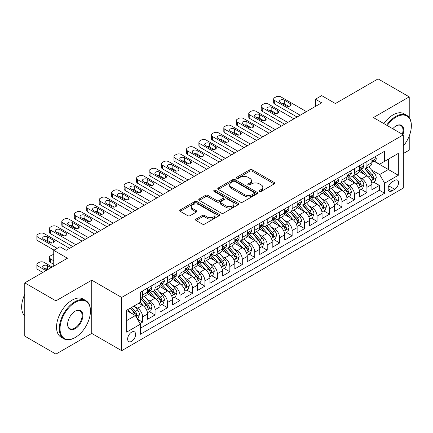 <?xml version="1.0" encoding="UTF-8"?>
<svg xmlns="http://www.w3.org/2000/svg" width="433" height="433" viewBox="0 0 433 433"><rect width="100%" height="100%" fill="white"/><g stroke="black" fill="none" stroke-linecap="round" stroke-linejoin="round"><path stroke-width="0.65" d="M259.529 191.408A1.212 0.698 0 0 0 261.245 191.408L274.241 183.906A1.732 1.001 0 0 0 274.749 183.197A1.732 1.001 0 0 0 274.241 182.493L252.222 169.779A1.732 1.001 0 0 0 249.776 169.779L236.775 177.286A1.212 0.698 0 0 0 236.423 177.779A1.212 0.698 0 0 0 236.775 178.272A1.212 0.698 0 0 0 238.491 178.272L240.174 177.303A5.537 3.199 0 0 1 248.001 177.303L249.836 178.364A5.537 3.199 0 0 1 251.459 180.621A5.537 3.199 0 0 1 249.836 182.883L248.152 183.852A1.212 0.698 0 0 0 247.8 184.35A1.212 0.698 0 0 0 248.152 184.842A1.212 0.698 0 0 0 249.868 184.842L251.546 183.868A5.537 3.199 0 0 1 259.378 183.868L261.213 184.929A5.537 3.199 0 0 1 262.836 187.191A5.537 3.199 0 0 1 261.213 189.448L259.529 190.423A1.212 0.698 0 0 0 259.178 190.915A1.212 0.698 0 0 0 259.529 191.408L259.529 190.423M131.632 341.334A5.64 3.258 120 0 0 135.318 336.365A5.64 3.258 120 0 0 134.452 331.846A5.64 3.258 120 0 0 131.632 332.127A5.64 3.258 120 0 0 127.946 337.096A5.64 3.258 120 0 0 128.812 341.615A5.64 3.258 120 0 0 131.632 341.334M196.073 219.076A1.732 1.001 0 0 0 195.564 219.785A1.732 1.001 0 0 0 196.073 220.489L202.249 224.056A1.732 1.001 0 0 0 204.695 224.056L219.13 215.721A1.732 1.001 0 0 0 219.639 215.017A1.732 1.001 0 0 0 219.13 214.308L197.112 201.599A1.732 1.001 0 0 0 194.666 201.599L180.231 209.929A1.732 1.001 0 0 0 179.727 210.638A1.732 1.001 0 0 0 180.231 211.342L187.695 215.65A1.732 1.001 0 0 0 190.141 215.65L196.317 212.083A1.732 1.001 0 0 0 196.826 211.38A1.732 1.001 0 0 0 196.317 210.671L192.62 208.538A4.628 2.674 0 0 1 191.262 206.649A4.628 2.674 0 0 1 194.119 204.181A4.628 2.674 0 0 1 199.164 204.76L213.658 213.128A4.628 2.674 0 0 1 215.012 215.017A4.628 2.674 0 0 1 212.154 217.485A4.628 2.674 0 0 1 207.115 216.906L204.695 215.51A1.732 1.001 0 0 0 202.249 215.51L196.073 219.076L196.073 220.489M409.234 117.614L409.234 96.878L378.074 78.893L335.391 103.536L321.681 95.623L315.451 99.222L321.681 102.816L66.206 250.317L59.971 246.718L53.741 250.317L53.741 266.143M55.922 300.865L55.922 354.107L91.753 333.421L91.753 280.178L55.922 300.865L24.768 282.873L67.451 258.23L53.741 250.317M91.753 280.178L121.662 297.444L403.312 134.836L403.312 188.079L121.662 350.687L121.662 297.444M409.234 96.878L373.403 117.565L403.312 134.836M240.293 202.092A1.732 1.001 0 0 0 242.74 202.092L257.175 193.757A1.732 1.001 0 0 0 257.684 193.053A1.732 1.001 0 0 0 257.175 192.344L235.157 179.635A1.732 1.001 0 0 0 232.71 179.635L218.275 187.965A1.732 1.001 0 0 0 217.767 188.674A1.732 1.001 0 0 0 218.275 189.378L240.293 202.092M214.541 191.673A1.212 0.698 0 0 1 215.769 191.841L215.769 190.401L238.155 203.326A1.732 1.001 0 0 1 238.659 204.035A1.732 1.001 0 0 1 238.155 204.739L223.72 213.074A1.732 1.001 0 0 1 221.274 213.074L199.256 200.36L199.256 198.947A1.732 1.001 0 0 0 198.747 199.656A1.732 1.001 0 0 0 199.256 200.36M199.256 198.947L205.431 195.38A1.732 1.001 0 0 1 207.878 195.38L216.809 200.539A1.732 1.001 0 0 0 219.255 200.539L223.352 198.173A1.732 1.001 0 0 0 223.861 197.464A1.732 1.001 0 0 0 223.352 196.761L214.054 191.391A1.212 0.698 0 0 1 213.702 190.899A1.212 0.698 0 0 1 214.449 190.249A1.212 0.698 0 0 1 215.769 190.401M55.922 354.107L24.768 336.122L24.768 282.873M403.312 153.542L409.234 150.127L409.234 136.038M140.011 323.619L142.598 322.125L137.423 319.137M134.484 306.429L137.613 308.236A7.052 4.07 60 0 1 142.598 316.869L147.583 313.995L147.583 319.245L155.063 314.932L149.39 311.657M146.944 299.235L150.078 301.043A7.052 4.07 60 0 1 155.063 309.676L160.048 306.797L160.048 312.052L167.522 307.733L161.85 304.459M159.409 292.042L162.537 293.85A7.052 4.07 60 0 1 167.522 302.483L172.507 299.604L172.507 304.854L179.987 300.54L174.315 297.265M171.869 284.844L175.002 286.651A7.052 4.07 60 0 1 179.987 295.284L184.972 292.41L184.972 297.66L192.447 293.347L186.775 290.072M184.334 277.65L187.462 279.458A7.052 4.07 60 0 1 192.447 288.091L197.432 285.212L197.432 290.467L204.912 286.148L199.24 282.873M196.799 270.457L199.927 272.26A7.052 4.07 60 0 1 204.912 280.898L209.897 278.018L209.897 283.269L217.371 278.955L211.705 275.68M209.258 263.259L212.386 265.066A7.052 4.07 60 0 1 217.371 273.699L222.356 270.825L222.356 276.075L229.836 271.756L224.164 268.487M221.723 256.065L224.851 257.873A7.052 4.07 60 0 1 229.836 266.506L234.821 263.627L234.821 268.882L242.296 264.563L236.629 261.288M234.183 248.872L237.311 250.675A7.052 4.07 60 0 1 242.296 259.313L247.281 256.433L247.281 261.684L254.761 257.37L249.089 254.095M246.648 241.674L249.776 243.481A7.052 4.07 60 0 1 254.761 252.114L259.746 249.24L259.746 254.49L267.221 250.171L261.554 246.902M259.107 234.48L262.236 236.288A7.052 4.07 60 0 1 267.221 244.921L272.205 242.042L272.205 247.297L279.686 242.978L274.013 239.703M271.572 227.287L274.701 229.089A7.052 4.07 60 0 1 279.686 237.728L284.67 234.848L284.67 240.099L292.145 235.785L286.478 232.51M284.032 220.088L287.16 221.896A7.052 4.07 60 0 1 292.145 230.529L297.13 227.655L297.13 232.905L304.61 228.586L298.938 225.312M296.497 212.895L299.625 214.703A7.052 4.07 60 0 1 304.61 223.336L309.595 220.457L309.595 225.712L317.07 221.393L311.403 218.118M308.956 205.702L312.085 207.504A7.052 4.07 60 0 1 317.07 216.143L322.055 213.263L322.055 218.513L329.535 214.2L323.862 210.925M321.421 198.503L324.55 200.311A7.052 4.07 60 0 1 329.535 208.944L334.52 206.065L334.52 211.32L341.994 207.001L336.327 203.726M333.881 191.31L337.009 193.118A7.052 4.07 60 0 1 341.994 201.751L346.979 198.871L346.979 204.127L354.459 199.808L348.787 196.533M346.346 184.117L349.474 185.919A7.052 4.07 60 0 1 354.459 194.558L359.444 191.678L359.444 196.928L366.919 192.615L366.919 187.359A7.052 4.07 -120 0 0 361.934 178.726L358.805 176.918M361.252 189.34L366.919 192.615M147.583 313.995A7.052 4.07 -120 0 0 142.598 305.362L138.858 303.203M160.048 306.797A7.052 4.07 -120 0 0 155.063 298.164L147.355 293.715M172.507 299.604A7.052 4.07 -120 0 0 167.522 290.971L159.815 286.522M184.972 292.41A7.052 4.07 -120 0 0 179.987 283.772L172.28 279.323M197.432 285.212A7.052 4.07 -120 0 0 192.447 276.579L184.739 272.13M209.897 278.018A7.052 4.07 -120 0 0 204.912 269.386L197.204 264.936M222.356 270.825A7.052 4.07 -120 0 0 217.371 262.187L209.664 257.738M234.821 263.627A7.052 4.07 -120 0 0 229.836 254.994L222.129 250.545M247.281 256.433A7.052 4.07 -120 0 0 242.296 247.8L234.589 243.351M259.746 249.24A7.052 4.07 -120 0 0 254.761 240.602L247.054 236.153M272.205 242.042A7.052 4.07 -120 0 0 267.221 233.409L259.513 228.96M284.67 234.848A7.052 4.07 -120 0 0 279.686 226.215L271.978 221.766M297.13 227.655A7.052 4.07 -120 0 0 292.145 219.017L284.438 214.568M309.595 220.457A7.052 4.07 -120 0 0 304.61 211.824L296.903 207.375M322.055 213.263A7.052 4.07 -120 0 0 317.07 204.63L309.362 200.176M334.52 206.065A7.052 4.07 -120 0 0 329.535 197.432L321.827 192.983M346.979 198.871A7.052 4.07 -120 0 0 341.994 190.239L334.287 185.789M359.444 191.678A7.052 4.07 -120 0 0 354.459 183.045L346.752 178.591M394.712 180.382L391.973 181.963A5.461 3.155 120 0 0 388.401 186.78A5.461 3.155 120 0 0 389.24 191.159A5.461 3.155 120 0 0 391.973 190.888L394.712 189.302A5.461 3.155 120 0 0 398.284 184.49A5.461 3.155 120 0 0 397.445 180.112A5.461 3.155 120 0 0 394.712 180.382M126.647 320.615L135.372 315.576L140.357 324.209L140.357 334.287L384.618 193.259L384.618 183.186L379.633 174.553L371.27 169.725M140.357 324.209L126.647 332.127L126.647 310.25L140.357 302.337L140.357 292.264L384.618 151.241L384.618 161.314L398.328 153.401L398.328 175.273L384.618 183.186M150.007 290.646L150.078 290.684A7.052 4.07 60 0 0 153.601 291.03L158.586 288.151A7.052 4.07 -120 0 0 160.048 284.925L160.048 280.898M162.472 283.447L162.537 283.485A7.052 4.07 60 0 0 166.061 283.837L171.046 280.957A7.052 4.07 -120 0 0 172.507 277.732L172.507 273.699M174.937 276.254L175.002 276.292A7.052 4.07 60 0 0 178.526 276.638L183.511 273.764A7.052 4.07 -120 0 0 184.972 270.533L184.972 266.506M187.397 269.061L187.462 269.099A7.052 4.07 60 0 0 190.985 269.445L195.97 266.566A7.052 4.07 -120 0 0 197.432 263.34L197.432 259.313M199.862 261.862L199.927 261.9A7.052 4.07 60 0 0 203.45 262.252L208.435 259.372A7.052 4.07 -120 0 0 209.897 256.147L209.897 252.114M212.322 254.669L212.386 254.707A7.052 4.07 60 0 0 215.91 255.053L220.895 252.179A7.052 4.07 -120 0 0 222.356 248.948L222.356 244.921M224.787 247.476L224.851 247.508A7.052 4.07 60 0 0 228.375 247.86L233.36 244.981A7.052 4.07 -120 0 0 234.821 241.755L234.821 237.728M237.246 240.277L237.311 240.315A7.052 4.07 60 0 0 240.835 240.667L245.82 237.787A7.052 4.07 -120 0 0 247.281 234.562L247.281 230.529M249.711 233.084L249.776 233.122A7.052 4.07 60 0 0 253.3 233.468L258.284 230.594A7.052 4.07 -120 0 0 259.746 227.363L259.746 223.336M262.171 225.885L262.236 225.923A7.052 4.07 60 0 0 265.765 226.275L270.749 223.396A7.052 4.07 -120 0 0 272.205 220.17L272.205 216.137M274.636 218.692L274.701 218.73A7.052 4.07 60 0 0 278.224 219.082L283.209 216.202A7.052 4.07 -120 0 0 284.67 212.976L284.67 208.944M287.095 211.499L287.16 211.537A7.052 4.07 60 0 0 290.689 211.883L295.674 209.009A7.052 4.07 -120 0 0 297.13 205.778L297.13 201.751M299.56 204.3L299.625 204.338A7.052 4.07 60 0 0 303.149 204.69L308.134 201.81A7.052 4.07 -120 0 0 309.595 198.585L309.595 194.552M312.02 197.107L312.085 197.145A7.052 4.07 60 0 0 315.614 197.497L320.599 194.617A7.052 4.07 -120 0 0 322.055 191.391L322.055 187.359M324.485 189.914L324.55 189.952A7.052 4.07 60 0 0 328.073 190.298L333.058 187.419A7.052 4.07 -120 0 0 334.52 184.193L334.52 180.166M336.944 182.715L337.009 182.753A7.052 4.07 60 0 0 340.538 183.105L345.523 180.225A7.052 4.07 -120 0 0 346.979 177L346.979 172.967M349.409 175.522L349.474 175.56A7.052 4.07 60 0 0 352.998 175.906L357.983 173.032A7.052 4.07 -120 0 0 359.444 169.801L359.444 165.774M140.357 328.241L379.384 190.239L379.384 185.416L371.909 189.735L371.909 184.48A7.052 4.07 -120 0 0 366.919 175.847L359.217 171.398M361.869 168.329L361.934 168.367A7.052 4.07 -120 0 0 365.463 168.713A7.052 4.07 -120 0 0 366.919 165.487L366.919 161.455M365.463 168.713L370.448 165.834A7.052 4.07 -120 0 0 371.909 162.608L371.909 158.581M142.598 290.971L142.598 294.997A7.052 4.07 60 0 1 141.136 298.223A7.052 4.07 60 0 1 140.357 298.51M141.136 298.223L146.121 295.349A7.052 4.07 -120 0 0 147.583 292.118L147.583 288.091M155.063 283.772L155.063 287.804A7.052 4.07 60 0 1 153.601 291.03M167.522 276.579L167.522 280.606A7.052 4.07 60 0 1 166.061 283.837M179.987 269.386L179.987 273.412A7.052 4.07 60 0 1 178.526 276.638M192.447 262.187L192.447 266.219A7.052 4.07 60 0 1 190.985 269.445M204.912 254.994L204.912 259.021A7.052 4.07 60 0 1 203.45 262.252M217.371 247.8L217.371 251.827A7.052 4.07 60 0 1 215.91 255.053M229.836 240.602L229.836 244.634A7.052 4.07 60 0 1 228.375 247.86M242.296 233.409L242.296 237.436A7.052 4.07 60 0 1 240.835 240.667M254.761 226.215L254.761 230.242A7.052 4.07 60 0 1 253.3 233.468M267.221 219.017L267.221 223.049A7.052 4.07 60 0 1 265.765 226.275M279.686 211.824L279.686 215.851A7.052 4.07 60 0 1 278.224 219.082M292.145 204.63L292.145 208.657A7.052 4.07 60 0 1 290.689 211.883M304.61 197.432L304.61 201.464A7.052 4.07 60 0 1 303.149 204.69M317.07 190.239L317.07 194.265A7.052 4.07 60 0 1 315.614 197.497M329.535 183.04L329.535 187.072A7.052 4.07 60 0 1 328.073 190.298M341.994 175.847L341.994 179.879A7.052 4.07 60 0 1 340.538 183.105M354.459 168.654L354.459 172.68A7.052 4.07 60 0 1 352.998 175.906M354.459 194.558L354.459 199.808M341.994 201.751L341.994 207.001M329.535 208.944L329.535 214.2M317.07 216.143L317.07 221.393M304.61 223.336L304.61 228.586M292.145 230.529L292.145 235.785M279.686 237.728L279.686 242.978M267.221 244.921L267.221 250.171M254.761 252.114L254.761 257.37M242.296 259.313L242.296 264.563M229.836 266.506L229.836 271.756M217.371 273.699L217.371 278.955M204.912 280.898L204.912 286.148M192.447 288.091L192.447 293.347M179.987 295.284L179.987 300.54M167.522 302.483L167.522 307.733M155.063 309.676L155.063 314.932M142.598 316.869L142.598 322.125M135.372 315.576L126.647 310.542M379.633 174.553L388.358 169.514L388.358 159.155L398.328 153.401M374.085 161.276L398.328 175.273M374.334 161.13L379.633 164.194L384.618 161.314M91.753 333.421L121.662 350.687M315.451 99.222L315.451 106.415M373.711 182.141L379.384 185.416M379.384 190.239L384.618 193.259M260.017 191.581L261.213 190.888A5.537 3.199 0 0 0 262.836 188.631L262.836 187.191M251.459 180.621L251.459 182.06A5.537 3.199 0 0 1 249.836 184.323L248.639 185.01M274.219 183.917L252.222 171.219A1.732 1.001 0 0 0 249.776 171.219L237.262 178.445M257.153 193.773L235.157 181.07A1.732 1.001 0 0 0 232.71 181.07L218.297 189.394L218.275 187.965M254.117 193.546A1.212 0.698 0 0 0 254.474 193.053A1.212 0.698 0 0 0 254.117 192.555L234.789 181.4A1.212 0.698 0 0 0 233.078 181.4L231.303 182.423A5.537 3.199 0 0 0 229.679 184.68A5.537 3.199 0 0 0 231.303 186.942L244.515 194.569A5.537 3.199 0 0 0 252.342 194.569L254.117 193.546L254.117 194.985A1.212 0.698 0 0 0 254.474 194.493L254.474 193.053M229.679 184.68L229.679 186.12A5.537 3.199 0 0 0 231.303 188.382L231.303 186.942M254.117 194.985L252.342 196.008A5.537 3.199 0 0 1 244.515 196.008L231.303 188.382M199.277 200.376L205.431 196.82L205.431 195.38M223.861 197.464L223.861 198.904A1.732 1.001 0 0 1 223.352 199.613L219.255 201.978A1.732 1.001 0 0 1 216.809 201.978L207.878 196.82A1.732 1.001 0 0 0 205.431 196.82M215.769 191.841L238.128 204.755M226.075 205.886A4.628 2.674 0 0 0 231.119 206.465A4.628 2.674 0 0 0 233.972 203.997A4.628 2.674 0 0 0 232.618 202.108L227.509 199.158A1.732 1.001 0 0 0 225.063 199.158L220.965 201.529A1.732 1.001 0 0 0 220.462 202.233A1.732 1.001 0 0 0 220.965 202.942L226.075 205.886L226.075 207.326A4.628 2.674 0 0 0 231.119 207.905A4.628 2.674 0 0 0 233.972 205.437L233.972 203.997M220.462 202.233L220.462 203.672A1.732 1.001 0 0 0 220.965 204.376L220.965 202.942M226.075 207.326L220.965 204.376M215.012 215.017L215.012 216.457A4.628 2.674 0 0 1 212.154 218.925A4.628 2.674 0 0 1 207.115 218.346L204.695 216.949A1.732 1.001 0 0 0 202.249 216.949L196.095 220.505M191.262 206.649L191.262 208.084A4.628 2.674 0 0 0 192.62 209.973L192.62 208.538M196.295 212.1L192.62 209.973M219.109 215.737L197.112 203.034A1.732 1.001 0 0 0 194.666 203.034L180.252 211.358M371.801 183.246L375.021 181.389L376.266 177.79A4.671 2.695 -120 0 0 374.448 173.406L368.754 166.813M367.612 176.301L361.106 168.767M363.909 174.109L360.132 169.736A11.193 6.463 -120 0 0 359.785 169.346M364.824 168.967L370.583 175.636A4.671 2.695 60 0 1 372.25 178.851L372.591 179.408L373.224 179.316L373.744 177.99A4.671 2.695 -120 0 0 372.082 174.77L366.388 168.177M365.165 168.859L371.352 176.025A2.382 1.375 60 0 1 371.952 176.956L373.744 177.99M300.183 115.227L274.701 100.516A3.524 2.035 -0 0 1 273.667 99.076A3.524 2.035 -0 0 1 274.701 97.636L275.945 96.916A3.524 2.035 -0 0 1 280.93 96.916L306.418 111.633M273.667 99.076L273.667 102.675A3.524 2.035 180 0 0 274.701 104.109L297.07 117.029M375.211 156.67L376.266 158.505A4.671 2.695 60 0 1 375.303 160.573L372.932 161.942A4.671 2.695 -120 0 0 373.744 160.865L373.647 160.448M280.308 102.459A2.82 1.629 180 0 1 279.48 101.306A2.82 1.629 180 0 1 281.223 99.801A2.82 1.629 180 0 1 284.297 100.153L290.278 103.606A2.82 1.629 180 0 1 291.106 104.759A2.82 1.629 180 0 1 289.363 106.264A2.82 1.629 180 0 1 286.289 105.912L280.308 102.459M372.061 162.159L372.082 162.159A4.671 2.695 -120 0 0 372.932 161.942M373.143 160.519L373.744 160.865C373.452 160.161 372.954 160.448 372.25 161.726A4.671 2.695 60 0 1 371.909 162.391M281.775 103.303A2.82 1.629 180 0 1 284.297 103.752L288.811 106.361M403.312 146.002A21.504 12.416 120 0 0 411.35 125.879A21.504 12.416 120 0 0 396.146 117.099A21.504 12.416 120 0 0 387.248 125.559M386.604 125.191A22.029 12.719 -60 0 1 395.773 116.45A22.029 12.719 -60 0 1 406.787 115.362A22.029 12.719 -60 0 1 411.35 125.446L411.35 125.879M392.763 128.747A10.749 6.208 -60 0 1 396.146 125.879L396.146 125.879A10.749 6.208 -60 0 1 402.955 134.631M383.865 123.605A22.029 12.719 -60 0 1 393.029 114.869A22.029 12.719 -60 0 1 404.043 113.776L406.787 115.362M402.3 134.252A10.224 5.9 120 0 0 400.882 125.586A10.224 5.9 120 0 0 395.957 125.992M74.866 337.702L75.239 337.486A21.504 12.416 120 0 0 90.443 311.154A21.504 12.416 120 0 0 75.239 302.375A21.504 12.416 120 0 0 60.035 328.707A21.504 12.416 120 0 0 75.239 337.486L74.866 337.702A22.029 12.719 -60 0 1 63.851 338.795A22.029 12.719 -60 0 1 60.474 321.14A22.029 12.719 -60 0 1 74.866 301.725A22.029 12.719 -60 0 1 85.88 300.637A22.029 12.719 -60 0 1 90.443 310.721L90.443 311.154M75.239 328.707A10.749 6.208 -60 0 1 67.635 324.317A10.749 6.208 -60 0 1 75.239 311.154L75.239 311.154A10.749 6.208 -60 0 1 82.838 315.543A10.749 6.208 -60 0 1 75.239 328.707M67.64 324.1A10.224 5.9 120 0 0 69.751 328.566A10.224 5.9 120 0 0 74.866 328.062A10.224 5.9 120 0 0 81.545 319.051A10.224 5.9 120 0 0 79.975 310.862A10.224 5.9 120 0 0 75.05 311.262M63.851 338.795L61.107 337.21A22.029 12.719 -60 0 1 57.73 319.554A22.029 12.719 -60 0 1 72.122 300.145A22.029 12.719 -60 0 1 83.136 299.051L85.88 300.637M24.768 315.971A22.029 12.719 -60 0 1 24.768 294.386M359.341 190.444L362.562 188.582L363.807 184.983A4.671 2.695 -120 0 0 361.988 180.599L356.294 174.006M355.152 183.5L348.646 175.966M351.45 181.303L347.672 176.929A11.193 6.463 -120 0 0 347.326 176.54M352.365 176.161L358.123 182.829A4.671 2.695 60 0 1 359.791 186.049L360.126 186.601L360.759 186.515L361.284 185.183A4.671 2.695 -120 0 0 359.617 181.968L353.923 175.376M352.7 176.052L358.892 183.219A2.382 1.375 60 0 1 359.493 184.149L361.284 185.183M346.876 197.637L350.097 195.781L351.342 192.182A4.671 2.695 -120 0 0 349.523 187.798L343.829 181.205M342.687 190.693L336.181 183.159M338.985 188.501L335.207 184.128A11.193 6.463 -120 0 0 334.861 183.738M339.9 183.359L345.658 190.027A4.671 2.695 60 0 1 347.326 193.242L347.667 193.795L348.294 193.708L348.819 192.382A4.671 2.695 -120 0 0 347.158 189.161L341.464 182.569M340.241 183.251L346.427 190.412A2.382 1.375 60 0 1 347.028 191.343L348.819 192.382M334.417 204.831L337.637 202.974L338.882 199.375A4.671 2.695 -120 0 0 337.063 194.991L331.369 188.398M330.227 197.886L323.722 190.352M326.525 195.694L322.747 191.321A11.193 6.463 -120 0 0 322.401 190.931M327.44 190.552L333.199 197.221A4.671 2.695 60 0 1 334.866 200.436L335.202 200.993L335.835 200.901L336.36 199.575A4.671 2.695 -120 0 0 334.693 196.355L328.999 189.762M327.776 190.444L333.967 197.61A2.382 1.375 60 0 1 334.568 198.541L336.36 199.575M321.952 212.029L325.172 210.167L326.417 206.568A4.671 2.695 -120 0 0 324.598 202.184L318.905 195.592M317.762 205.085L311.257 197.551M314.06 202.888L310.282 198.514A11.193 6.463 -120 0 0 309.936 198.125M314.975 197.746L320.734 204.414A4.671 2.695 60 0 1 322.401 207.634L322.742 208.186L323.37 208.1L323.895 206.768A4.671 2.695 -120 0 0 322.233 203.553L316.539 196.961M315.316 197.637L321.502 204.804A2.382 1.375 60 0 1 322.103 205.735L323.895 206.768M287.723 122.425L262.236 107.709A3.524 2.035 -0 0 1 261.207 106.269A3.524 2.035 -0 0 1 262.236 104.829L263.486 104.109A3.524 2.035 -0 0 1 268.471 104.109L293.953 118.826M261.207 106.269L261.207 109.868A3.524 2.035 180 0 0 262.236 111.308L284.605 124.222M362.746 163.869L363.807 165.704A4.671 2.695 60 0 1 362.838 167.766L360.473 169.135A4.671 2.695 -120 0 0 361.284 168.058L361.187 167.647M267.843 109.652A2.82 1.629 180 0 1 267.02 108.499A2.82 1.629 180 0 1 268.758 106.994A2.82 1.629 180 0 1 271.832 107.352L277.813 110.805A2.82 1.629 180 0 1 278.641 111.952A2.82 1.629 180 0 1 276.898 113.457A2.82 1.629 180 0 1 273.829 113.105L267.843 109.652M359.601 169.352L359.617 169.352A4.671 2.695 -120 0 0 360.473 169.135M360.678 167.712L361.284 168.058C360.992 167.355 360.494 167.641 359.791 168.924A4.671 2.695 60 0 1 359.444 169.59M269.31 110.502A2.82 1.629 180 0 1 271.832 110.945L276.346 113.554M275.258 129.619L249.776 114.907A3.524 2.035 -0 0 1 248.742 113.468A3.524 2.035 -0 0 1 249.776 112.028L251.021 111.308A3.524 2.035 -0 0 1 256.006 111.308L281.493 126.019M248.742 113.468L248.742 117.062A3.524 2.035 180 0 0 249.776 118.501L272.146 131.416M350.286 171.062L351.342 172.897A4.671 2.695 60 0 1 350.378 174.964L348.008 176.328A4.671 2.695 -120 0 0 348.819 175.257L348.722 174.84M255.383 116.845A2.82 1.629 180 0 1 254.555 115.698A2.82 1.629 180 0 1 256.298 114.193A2.82 1.629 180 0 1 259.372 114.545L265.353 117.998A2.82 1.629 180 0 1 266.181 119.151A2.82 1.629 180 0 1 264.439 120.655A2.82 1.629 180 0 1 261.364 120.304L255.383 116.845M347.136 176.55L347.158 176.55A4.671 2.695 -120 0 0 348.008 176.328M348.219 174.905L348.819 175.257C348.527 174.553 348.029 174.84 347.326 176.117A4.671 2.695 60 0 1 346.979 176.783M256.85 117.695A2.82 1.629 180 0 1 259.372 118.144L263.886 120.747M262.799 136.812L237.311 122.101A3.524 2.035 -0 0 1 236.277 120.661A3.524 2.035 -0 0 1 237.311 119.221L238.556 118.501A3.524 2.035 -0 0 1 243.541 118.501L269.028 133.218M236.277 120.661L236.277 124.26A3.524 2.035 180 0 0 237.311 125.7L259.681 138.614M337.821 178.255L338.882 180.09A4.671 2.695 60 0 1 337.913 182.158L335.548 183.527A4.671 2.695 -120 0 0 336.36 182.45L336.262 182.033M242.918 124.044A2.82 1.629 180 0 1 242.096 122.891A2.82 1.629 180 0 1 243.833 121.386A2.82 1.629 180 0 1 246.907 121.738L252.888 125.191A2.82 1.629 180 0 1 253.716 126.344A2.82 1.629 180 0 1 251.974 127.849A2.82 1.629 180 0 1 248.905 127.497L242.918 124.044M334.677 183.744L334.693 183.744A4.671 2.695 -120 0 0 335.548 183.527M335.754 182.104L336.36 182.45C336.068 181.746 335.564 182.033 334.866 183.316A4.671 2.695 60 0 1 334.52 183.976M244.385 124.888A2.82 1.629 180 0 1 246.907 125.337L251.421 127.946M250.334 144.01L224.851 129.294A3.524 2.035 -0 0 1 223.818 127.854A3.524 2.035 -0 0 1 224.851 126.414L226.096 125.7A3.524 2.035 -0 0 1 231.081 125.7L256.569 140.411M223.818 127.854L223.818 131.453A3.524 2.035 180 0 0 224.851 132.893L247.221 145.807M325.362 185.454L326.417 187.289A4.671 2.695 60 0 1 325.454 189.356L323.083 190.72A4.671 2.695 -120 0 0 323.895 189.643L323.797 189.232M230.459 131.237A2.82 1.629 180 0 1 229.631 130.084A2.82 1.629 180 0 1 231.374 128.585A2.82 1.629 180 0 1 234.448 128.937L240.429 132.39A2.82 1.629 180 0 1 241.251 133.543A2.82 1.629 180 0 1 239.514 135.042A2.82 1.629 180 0 1 236.44 134.69L230.459 131.237M322.212 190.942L322.233 190.942A4.671 2.695 -120 0 0 323.083 190.72M323.294 189.297L323.895 189.643C323.603 188.94 323.105 189.232 322.401 190.509A4.671 2.695 60 0 1 322.055 191.175M231.926 132.087A2.82 1.629 180 0 1 234.448 132.53L238.962 135.139M309.492 219.222L312.713 217.366L313.957 213.767A4.671 2.695 -120 0 0 312.139 209.383L306.445 202.79M305.303 212.278L298.792 204.744M301.601 210.086L297.823 205.713A11.193 6.463 -120 0 0 297.476 205.323M302.515 204.944L308.274 211.613A4.671 2.695 60 0 1 309.941 214.828L310.277 215.38L310.91 215.293L311.435 213.967A4.671 2.695 -120 0 0 309.768 210.747L304.074 204.154M302.851 204.836L309.043 211.997A2.382 1.375 60 0 1 309.638 212.928L311.435 213.967M237.874 151.204L212.386 136.492A3.524 2.035 -0 0 1 211.353 135.053A3.524 2.035 -0 0 1 212.386 133.613L213.631 132.893A3.524 2.035 -0 0 1 218.616 132.893L244.104 147.604M211.353 135.053L211.353 138.647A3.524 2.035 180 0 0 212.386 140.086L234.756 153.001M312.897 192.647L313.957 194.482A4.671 2.695 60 0 1 312.989 196.55L310.623 197.913A4.671 2.695 -120 0 0 311.435 196.842L311.338 196.425M217.994 138.43A2.82 1.629 180 0 1 217.171 137.283A2.82 1.629 180 0 1 218.909 135.778A2.82 1.629 180 0 1 221.983 136.13L227.964 139.583A2.82 1.629 180 0 1 228.792 140.736A2.82 1.629 180 0 1 227.049 142.24A2.82 1.629 180 0 1 223.98 141.889L217.994 138.43M309.752 198.135L309.768 198.135A4.671 2.695 -120 0 0 310.623 197.913M310.829 196.49L311.435 196.842C311.143 196.138 310.64 196.425 309.941 197.702A4.671 2.695 60 0 1 309.595 198.368M219.461 139.28A2.82 1.629 180 0 1 221.983 139.729L226.497 142.333M297.027 226.416L300.248 224.559L301.492 220.96A4.671 2.695 -120 0 0 299.674 216.576L293.98 209.983M292.838 219.471L286.332 211.937M289.136 217.279L285.358 212.906A11.193 6.463 -120 0 0 285.011 212.516M290.05 212.138L295.809 218.806A4.671 2.695 60 0 1 297.476 222.021L297.817 222.578L298.445 222.486L298.97 221.16A4.671 2.695 -120 0 0 297.309 217.945L291.615 211.353M290.391 212.029L296.578 219.195A2.382 1.375 60 0 1 297.179 220.126L298.97 221.16M284.562 233.614L287.783 231.752L289.033 228.159A4.671 2.695 -120 0 0 287.214 223.769L281.52 217.177M280.378 226.67L273.867 219.136M276.676 224.473L272.898 220.105A11.193 6.463 -120 0 0 272.552 219.715M277.591 219.331L283.35 225.999A4.671 2.695 60 0 1 285.011 229.219L285.352 229.771L285.986 229.685L286.511 228.353A4.671 2.695 -120 0 0 284.844 225.138L279.15 218.546M277.926 219.222L284.118 226.389A2.382 1.375 60 0 1 284.714 227.32L286.511 228.353M272.103 240.808L275.323 238.951L276.568 235.352A4.671 2.695 -120 0 0 274.749 230.968L269.055 224.375M267.913 233.863L261.408 226.329M264.211 231.671L260.433 227.298A11.193 6.463 -120 0 0 260.087 226.908M265.126 226.529L270.885 233.198A4.671 2.695 60 0 1 272.552 236.413L272.893 236.965L273.521 236.878L274.046 235.552A4.671 2.695 -120 0 0 272.384 232.332L266.69 225.739M265.467 226.421L271.653 233.582A2.382 1.375 60 0 1 272.254 234.513L274.046 235.552M259.638 248.001L262.858 246.144L264.108 242.545A4.671 2.695 -120 0 0 262.29 238.161L256.596 231.568M255.454 241.062L248.943 233.522M251.746 238.864L247.974 234.491A11.193 6.463 -120 0 0 247.627 234.101M252.666 233.723L258.425 240.391A4.671 2.695 60 0 1 260.087 243.611L260.428 244.163L261.061 244.071L261.586 242.745A4.671 2.695 -120 0 0 259.919 239.53L254.225 232.938M253.002 233.614L259.194 240.78A2.382 1.375 60 0 1 259.789 241.711L261.586 242.745M247.178 255.199L250.398 253.337L251.643 249.744A4.671 2.695 -120 0 0 249.825 245.354L244.131 238.762M242.989 248.255L236.483 240.721M239.287 246.063L235.509 241.69A11.193 6.463 -120 0 0 235.162 241.3M240.201 240.916L245.96 247.584A4.671 2.695 60 0 1 247.627 250.804L247.968 251.356L248.596 251.27L249.121 249.938A4.671 2.695 -120 0 0 247.459 246.723L241.76 240.131M240.542 240.808L246.729 247.974A2.382 1.375 60 0 1 247.33 248.905L249.121 249.938M225.409 158.397L199.927 143.686A3.524 2.035 -0 0 1 198.893 142.246A3.524 2.035 -0 0 1 199.927 140.806L201.172 140.086A3.524 2.035 -0 0 1 206.157 140.086L231.644 154.803M198.893 142.246L198.893 145.845A3.524 2.035 180 0 0 199.927 147.285L222.297 160.199M300.437 199.846L301.492 201.675A4.671 2.695 60 0 1 300.529 203.743L298.158 205.112A4.671 2.695 -120 0 0 298.97 204.035L298.873 203.624M205.534 145.629A2.82 1.629 180 0 1 204.706 144.476A2.82 1.629 180 0 1 206.449 142.971A2.82 1.629 180 0 1 209.523 143.323L215.504 146.782A2.82 1.629 180 0 1 216.327 147.929A2.82 1.629 180 0 1 214.589 149.434A2.82 1.629 180 0 1 211.515 149.082L205.534 145.629M297.287 205.329L297.309 205.329A4.671 2.695 -120 0 0 298.158 205.112M298.369 203.689L298.97 204.035C298.678 203.331 298.18 203.618 297.476 204.901A4.671 2.695 60 0 1 297.13 205.561M207.001 146.473A2.82 1.629 180 0 1 209.523 146.922L214.037 149.531M212.949 165.595L187.462 150.879A3.524 2.035 -0 0 1 186.428 149.439A3.524 2.035 -0 0 1 187.462 148.005L188.707 147.285A3.524 2.035 -0 0 1 193.692 147.285L219.179 161.996M186.428 149.439L186.428 153.038A3.524 2.035 180 0 0 187.462 154.478L209.832 167.392M287.972 207.039L289.033 208.874A4.671 2.695 60 0 1 288.064 210.941L285.699 212.305A4.671 2.695 -120 0 0 286.511 211.228L286.413 210.817M193.069 152.822A2.82 1.629 180 0 1 192.247 151.674A2.82 1.629 180 0 1 193.984 150.17A2.82 1.629 180 0 1 197.058 150.522L203.039 153.975A2.82 1.629 180 0 1 203.867 155.128A2.82 1.629 180 0 1 202.124 156.627A2.82 1.629 180 0 1 199.05 156.275L193.069 152.822M284.827 212.527L284.844 212.527A4.671 2.695 -120 0 0 285.699 212.305M285.904 210.882L286.511 211.228C286.213 210.525 285.715 210.817 285.011 212.094A4.671 2.695 60 0 1 284.67 212.76M194.536 153.672A2.82 1.629 180 0 1 197.058 154.116L201.572 156.724M200.484 172.789L175.002 158.077A3.524 2.035 -0 0 1 173.969 156.638A3.524 2.035 -0 0 1 175.002 155.198L176.247 154.478A3.524 2.035 -0 0 1 181.232 154.478L206.714 169.189M173.969 156.638L173.969 160.232A3.524 2.035 180 0 0 175.002 161.671L197.372 174.586M275.507 214.232L276.568 216.067A4.671 2.695 60 0 1 275.599 218.135L273.234 219.504A4.671 2.695 -120 0 0 274.046 218.427L273.948 218.01M180.61 160.021A2.82 1.629 180 0 1 179.782 158.868A2.82 1.629 180 0 1 181.524 157.363A2.82 1.629 180 0 1 184.599 157.715L190.58 161.168A2.82 1.629 180 0 1 191.402 162.321A2.82 1.629 180 0 1 189.665 163.826A2.82 1.629 180 0 1 186.591 163.474L180.61 160.021M272.362 219.72L272.384 219.72A4.671 2.695 -120 0 0 273.234 219.504M273.445 218.075L274.046 218.427C273.753 217.723 273.255 218.01 272.552 219.287A4.671 2.695 60 0 1 272.205 219.953M182.076 160.865A2.82 1.629 180 0 1 184.599 161.314L189.113 163.918M188.025 179.982L162.537 165.271A3.524 2.035 -0 0 1 161.504 163.831A3.524 2.035 -0 0 1 162.537 162.391L163.782 161.671A3.524 2.035 -0 0 1 168.767 161.671L194.255 176.388M161.504 163.831L161.504 167.43A3.524 2.035 180 0 0 162.537 168.87L184.907 181.784M263.048 221.431L264.108 223.266A4.671 2.695 60 0 1 263.14 225.328L260.769 226.697A4.671 2.695 -120 0 0 261.586 225.62L261.489 225.209M168.145 167.214A2.82 1.629 180 0 1 167.322 166.061A2.82 1.629 180 0 1 169.059 164.556A2.82 1.629 180 0 1 172.134 164.913L178.115 168.367A2.82 1.629 180 0 1 178.943 169.514A2.82 1.629 180 0 1 177.2 171.019A2.82 1.629 180 0 1 174.126 170.667L168.145 167.214M259.903 226.914L259.919 226.914A4.671 2.695 -120 0 0 260.769 226.697M260.98 225.274L261.586 225.62C261.288 224.916 260.79 225.203 260.087 226.486A4.671 2.695 60 0 1 259.746 227.146M169.612 168.058A2.82 1.629 180 0 1 172.134 168.507L176.648 171.116M175.56 187.18L150.078 172.464A3.524 2.035 -0 0 1 149.044 171.024A3.524 2.035 -0 0 1 150.078 169.59L151.323 168.87A3.524 2.035 -0 0 1 156.308 168.87L181.79 183.581M149.044 171.024L149.044 174.623A3.524 2.035 180 0 0 150.078 176.063L172.448 188.977M250.583 228.624L251.643 230.459A4.671 2.695 60 0 1 250.675 232.526L248.309 233.89A4.671 2.695 -120 0 0 249.121 232.813L249.024 232.402M155.685 174.407A2.82 1.629 180 0 1 154.857 173.26A2.82 1.629 180 0 1 156.6 171.755A2.82 1.629 180 0 1 159.669 172.107L165.655 175.56A2.82 1.629 180 0 1 166.478 176.713A2.82 1.629 180 0 1 164.74 178.217A2.82 1.629 180 0 1 161.666 177.86L155.685 174.407M247.438 234.112L247.459 234.112A4.671 2.695 -120 0 0 248.309 233.89M248.52 232.467L249.121 232.813C248.829 232.11 248.331 232.402 247.627 233.679A4.671 2.695 60 0 1 247.281 234.345M157.152 175.257A2.82 1.629 180 0 1 159.669 175.706L164.188 178.309M234.713 262.393L237.934 260.536L239.178 256.937A4.671 2.695 -120 0 0 237.36 252.553L231.666 245.96M230.529 255.448L224.018 247.914M226.822 253.256L223.049 248.883A11.193 6.463 -120 0 0 222.697 248.493M227.742 248.114L233.501 254.783A4.671 2.695 60 0 1 235.162 257.998L235.503 258.555L236.137 258.463L236.662 257.137A4.671 2.695 -120 0 0 234.995 253.917L229.301 247.324M228.077 248.006L234.269 255.167A2.382 1.375 60 0 1 234.865 256.098L236.662 257.137M163.1 194.374L137.613 179.663A3.524 2.035 -0 0 1 136.579 178.223A3.524 2.035 -0 0 1 137.613 176.783L138.858 176.063A3.524 2.035 -0 0 1 143.843 176.063L169.33 190.78M136.579 178.223L136.579 181.817A3.524 2.035 180 0 0 137.613 183.256L159.983 196.176M238.123 235.817L239.178 237.652A4.671 2.695 60 0 1 238.215 239.72L235.844 241.089A4.671 2.695 -120 0 0 236.662 240.012L236.559 239.595M143.22 181.606A2.82 1.629 180 0 1 142.397 180.453A2.82 1.629 180 0 1 144.135 178.948A2.82 1.629 180 0 1 147.209 179.3L153.19 182.753A2.82 1.629 180 0 1 154.018 183.906A2.82 1.629 180 0 1 152.275 185.411A2.82 1.629 180 0 1 149.201 185.059L143.22 181.606M234.978 241.305L234.995 241.305A4.671 2.695 -120 0 0 235.844 241.089M236.055 239.66L236.662 240.012C236.364 239.308 235.866 239.595 235.162 240.872A4.671 2.695 60 0 1 234.821 241.538M144.687 182.45A2.82 1.629 180 0 1 147.209 182.899L151.723 185.503M222.253 269.591L225.474 267.729L226.719 264.13A4.671 2.695 -120 0 0 224.9 259.746L219.206 253.153M218.064 262.647L211.558 255.107M214.362 260.45L210.584 256.076A11.193 6.463 -120 0 0 210.238 255.686M215.277 255.308L221.036 261.976A4.671 2.695 60 0 1 222.703 265.196L223.044 265.748L223.672 265.656L224.197 264.33A4.671 2.695 -120 0 0 222.53 261.115L216.836 254.523M215.618 255.199L221.804 262.366A2.382 1.375 60 0 1 222.405 263.296L224.197 264.33M150.635 201.572L125.148 186.856A3.524 2.035 -0 0 1 124.119 185.416A3.524 2.035 -0 0 1 125.148 183.976L126.398 183.256A3.524 2.035 -0 0 1 131.383 183.256L156.865 197.973M124.119 185.416L124.119 189.015A3.524 2.035 180 0 0 125.148 190.455L147.518 203.369M225.658 243.016L226.719 244.851A4.671 2.695 60 0 1 225.75 246.913L223.385 248.282A4.671 2.695 -120 0 0 224.197 247.205L224.099 246.794M130.761 188.799A2.82 1.629 180 0 1 129.932 187.646A2.82 1.629 180 0 1 131.675 186.141A2.82 1.629 180 0 1 134.744 186.499L140.73 189.952A2.82 1.629 180 0 1 141.553 191.099A2.82 1.629 180 0 1 139.816 192.604A2.82 1.629 180 0 1 136.741 192.252L130.761 188.799M222.513 248.499L222.53 248.499A4.671 2.695 -120 0 0 223.385 248.282M223.596 246.859L224.197 247.205C223.904 246.501 223.406 246.788 222.703 248.071A4.671 2.695 60 0 1 222.356 248.731M132.227 189.643A2.82 1.629 180 0 1 134.744 190.092L139.264 192.701M209.789 276.784L213.009 274.923L214.254 271.329A4.671 2.695 -120 0 0 212.435 266.939L206.741 260.347M205.605 269.84L199.093 262.306M201.897 267.648L198.125 263.275A11.193 6.463 -120 0 0 197.773 262.885M202.817 262.506L208.576 269.174A4.671 2.695 60 0 1 210.238 272.389L210.579 272.942L211.212 272.855L211.737 271.523A4.671 2.695 -120 0 0 210.07 268.308L204.376 261.716M203.153 262.393L209.345 269.559A2.382 1.375 60 0 1 209.94 270.49L211.737 271.523M138.176 208.766L112.688 194.049A3.524 2.035 -0 0 1 111.654 192.615A3.524 2.035 -0 0 1 112.688 191.175L113.933 190.455A3.524 2.035 -0 0 1 118.918 190.455L144.406 205.166M111.654 192.615L111.654 196.209A3.524 2.035 180 0 0 112.688 197.648L135.058 210.562M213.198 250.209L214.254 252.044A4.671 2.695 60 0 1 213.29 254.111L210.92 255.475A4.671 2.695 -120 0 0 211.737 254.404L211.634 253.987M118.296 195.992A2.82 1.629 180 0 1 117.467 194.845A2.82 1.629 180 0 1 119.21 193.34A2.82 1.629 180 0 1 122.285 193.692L128.265 197.145A2.82 1.629 180 0 1 129.094 198.298A2.82 1.629 180 0 1 127.351 199.802A2.82 1.629 180 0 1 124.276 199.445L118.296 195.992M210.048 255.697L210.07 255.697A4.671 2.695 -120 0 0 210.92 255.475M211.131 254.052L211.737 254.404C211.439 253.7 210.941 253.987 210.238 255.264A4.671 2.695 60 0 1 209.897 255.93M119.762 196.842A2.82 1.629 180 0 1 122.285 197.291L126.799 199.894M197.329 283.978L200.549 282.121L201.794 278.522A4.671 2.695 -120 0 0 199.976 274.138L194.282 267.545M193.14 277.033L186.634 269.499M189.438 274.841L185.66 270.468A11.193 6.463 -120 0 0 185.313 270.078M190.352 269.699L196.111 276.368A4.671 2.695 60 0 1 197.778 279.583L198.119 280.14L198.747 280.048L199.272 278.722A4.671 2.695 -120 0 0 197.605 275.502L191.911 268.909M190.693 269.591L196.88 276.757A2.382 1.375 60 0 1 197.48 277.683L199.272 278.722M125.711 215.959L100.223 201.248A3.524 2.035 -0 0 1 99.195 199.808A3.524 2.035 -0 0 1 100.223 198.368L101.474 197.648A3.524 2.035 -0 0 1 106.458 197.648L131.941 212.365M99.195 199.808L99.195 203.407A3.524 2.035 180 0 0 100.223 204.841L122.593 217.761M200.733 257.402L201.794 259.237A4.671 2.695 60 0 1 200.825 261.305L198.46 262.674A4.671 2.695 -120 0 0 199.272 261.597L199.175 261.18M105.836 203.191A2.82 1.629 180 0 1 105.008 202.038A2.82 1.629 180 0 1 106.751 200.533A2.82 1.629 180 0 1 109.82 200.885L115.806 204.338A2.82 1.629 180 0 1 116.629 205.491A2.82 1.629 180 0 1 114.891 206.996A2.82 1.629 180 0 1 111.817 206.644L105.836 203.191M197.589 262.891L197.605 262.891A4.671 2.695 -120 0 0 198.46 262.674M198.671 261.251L199.272 261.597C198.98 260.893 198.482 261.18 197.778 262.458A4.671 2.695 60 0 1 197.432 263.123M107.303 204.035A2.82 1.629 180 0 1 109.82 204.484L114.339 207.093M184.864 291.176L188.084 289.314L189.329 285.715A4.671 2.695 -120 0 0 187.511 281.331L181.817 274.739M180.68 284.232L174.169 276.698M176.973 282.035L173.195 277.661A11.193 6.463 -120 0 0 172.848 277.272M177.887 276.893L183.652 283.561A4.671 2.695 60 0 1 185.313 286.781L185.654 287.333L186.287 287.247L186.812 285.915A4.671 2.695 -120 0 0 185.145 282.7L179.451 276.108M178.228 276.784L184.415 283.951A2.382 1.375 60 0 1 185.015 284.882L186.812 285.915M113.251 223.157L87.764 208.441A3.524 2.035 -0 0 1 86.73 207.001A3.524 2.035 -0 0 1 87.764 205.561L89.009 204.841A3.524 2.035 -0 0 1 93.993 204.841L119.481 219.558M86.73 207.001L86.73 210.6A3.524 2.035 180 0 0 87.764 212.04L110.134 224.954M188.274 264.601L189.329 266.436A4.671 2.695 60 0 1 188.366 268.498L185.995 269.867A4.671 2.695 -120 0 0 186.812 268.79L186.71 268.379M93.371 210.384A2.82 1.629 180 0 1 92.543 209.231A2.82 1.629 180 0 1 94.286 207.726A2.82 1.629 180 0 1 97.36 208.084L103.341 211.537A2.82 1.629 180 0 1 104.169 212.684A2.82 1.629 180 0 1 102.426 214.189A2.82 1.629 180 0 1 99.352 213.837L93.371 210.384M185.124 270.084L185.145 270.084A4.671 2.695 -120 0 0 185.995 269.867M186.206 268.444L186.812 268.79C186.515 268.087 186.017 268.373 185.313 269.656A4.671 2.695 60 0 1 184.972 270.322M94.838 211.228A2.82 1.629 180 0 1 97.36 211.677L101.874 214.286M172.404 298.369L175.625 296.508L176.87 292.914A4.671 2.695 -120 0 0 175.051 288.524L169.357 281.932M168.215 291.425L161.709 283.891M164.513 289.233L160.735 284.86A11.193 6.463 -120 0 0 160.389 284.47M165.428 284.091L171.187 290.76A4.671 2.695 60 0 1 172.854 293.975L173.189 294.527L173.822 294.44L174.347 293.109A4.671 2.695 -120 0 0 172.68 289.894L166.986 283.301M165.769 283.978L171.955 291.144A2.382 1.375 60 0 1 172.556 292.075L174.347 293.109M100.786 230.351L75.299 215.634A3.524 2.035 -0 0 1 74.27 214.2A3.524 2.035 -0 0 1 75.299 212.76L76.549 212.04A3.524 2.035 -0 0 1 81.534 212.04L107.016 226.751M74.27 214.2L74.27 217.794A3.524 2.035 180 0 0 75.299 219.233L97.669 232.148M175.809 271.794L176.87 273.629A4.671 2.695 60 0 1 175.901 275.697L173.536 277.06A4.671 2.695 -120 0 0 174.347 275.989L174.25 275.572M80.911 217.577A2.82 1.629 180 0 1 80.083 216.43A2.82 1.629 180 0 1 81.826 214.925A2.82 1.629 180 0 1 84.895 215.277L90.881 218.73A2.82 1.629 180 0 1 91.704 219.883A2.82 1.629 180 0 1 89.967 221.387A2.82 1.629 180 0 1 86.892 221.03L80.911 217.577M172.664 277.282L172.68 277.282A4.671 2.695 -120 0 0 173.536 277.06M173.747 275.637L174.347 275.989C174.055 275.285 173.557 275.572 172.854 276.849A4.671 2.695 60 0 1 172.507 277.515M82.378 218.427A2.82 1.629 180 0 1 84.895 218.876L89.409 221.48M159.939 305.563L163.16 303.706L164.405 300.107A4.671 2.695 -120 0 0 162.586 295.723L156.892 289.13M155.756 298.618L149.244 291.084M152.048 296.426L148.27 292.053A11.193 6.463 -120 0 0 147.924 291.663M152.963 291.285L158.727 297.953A4.671 2.695 60 0 1 160.389 301.168L160.73 301.725L161.363 301.633L161.882 300.307A4.671 2.695 -120 0 0 160.221 297.087L154.527 290.494M153.304 291.176L159.49 298.342A2.382 1.375 60 0 1 160.091 299.273L161.882 300.307M147.48 312.761L150.7 310.899L151.945 307.3A4.671 2.695 -120 0 0 150.127 302.916L144.433 296.324M143.291 305.817L140.308 302.364M53.741 260.753L50.374 258.81L50.374 262.403A3.524 2.035 180 0 1 49.346 260.964L49.346 257.37A3.524 2.035 -0 0 0 50.374 258.81M53.741 264.346L50.374 262.403M139.588 303.62L139.101 303.062M140.503 298.478L146.262 305.146A4.671 2.695 60 0 1 147.929 308.366L148.265 308.918L148.898 308.832L149.423 307.5A4.671 2.695 -120 0 0 147.756 304.285L142.062 297.693M140.839 298.369L147.031 305.536A2.382 1.375 60 0 1 147.631 306.467L149.423 307.5M53.741 254.626A3.524 2.035 -0 0 0 51.624 255.21L50.374 255.93A3.524 2.035 -0 0 0 49.346 257.37M137.174 318.704L138.235 318.093L139.48 314.499A4.671 2.695 -120 0 0 137.662 310.115L134.078 305.963M45.952 270.641L37.915 266.003A3.524 2.035 -0 0 1 36.881 264.563A3.524 2.035 -0 0 1 37.915 263.123L39.159 262.403A3.524 2.035 -0 0 1 44.144 262.403L52.182 267.047M130.734 312.897L127.849 309.557M42.835 272.444L37.915 269.602A3.524 2.035 180 0 1 36.881 268.162L36.881 264.563M127.123 310.818L126.647 310.261M47.944 269.494L47.511 269.239A2.82 1.629 -0 0 0 44.989 268.79M130.214 308.193L133.797 312.345A4.671 2.695 60 0 1 135.464 315.56L135.805 316.112L136.438 316.025L136.958 314.699A4.671 2.695 -120 0 0 135.296 311.479L131.708 307.327M130.501 308.025L134.566 312.729A2.382 1.375 60 0 1 135.166 313.66L136.958 314.699M51.062 267.691L47.511 265.646A2.82 1.629 -0 0 0 44.437 265.288A2.82 1.629 -0 0 0 42.694 266.793A2.82 1.629 -0 0 0 43.522 267.946L47.073 269.997M88.321 237.544L62.839 222.833A3.524 2.035 -0 0 1 61.805 221.393A3.524 2.035 -0 0 1 62.839 219.953L64.084 219.233A3.524 2.035 -0 0 1 69.069 219.233L94.556 233.95M61.805 221.393L61.805 224.992A3.524 2.035 180 0 0 62.839 226.427L85.209 239.346M163.349 278.987L164.405 280.822A4.671 2.695 60 0 1 163.441 282.89L161.071 284.259A4.671 2.695 -120 0 0 161.882 283.182L161.785 282.765M68.446 224.776A2.82 1.629 180 0 1 67.618 223.623A2.82 1.629 180 0 1 69.361 222.118A2.82 1.629 180 0 1 72.435 222.47L78.416 225.923A2.82 1.629 180 0 1 79.244 227.076A2.82 1.629 180 0 1 77.502 228.581A2.82 1.629 180 0 1 74.427 228.229L68.446 224.776M160.199 284.476L160.221 284.476A4.671 2.695 -120 0 0 161.071 284.259M161.282 282.836L161.882 283.182C161.59 282.478 161.092 282.765 160.389 284.043A4.671 2.695 60 0 1 160.048 284.708M69.913 225.62A2.82 1.629 180 0 1 72.435 226.069L76.95 228.678M75.862 244.742L50.374 230.026A3.524 2.035 -0 0 1 49.346 228.586A3.524 2.035 -0 0 1 50.374 227.146L51.624 226.427A3.524 2.035 -0 0 1 56.609 226.427L82.091 241.143M49.346 228.586L49.346 232.185A3.524 2.035 180 0 0 50.374 233.625L72.744 246.539M150.884 286.186L151.945 288.021A4.671 2.695 60 0 1 150.976 290.083L148.611 291.452A4.671 2.695 -120 0 0 149.423 290.375L149.325 289.964M55.981 231.969A2.82 1.629 180 0 1 55.159 230.816A2.82 1.629 180 0 1 56.896 229.311A2.82 1.629 180 0 1 59.971 229.669L65.951 233.122A2.82 1.629 180 0 1 66.779 234.269A2.82 1.629 180 0 1 65.037 235.774A2.82 1.629 180 0 1 61.968 235.422L55.981 231.969M147.74 291.669L147.756 291.669A4.671 2.695 -120 0 0 148.611 291.452M148.822 290.029L149.423 290.375C149.131 289.672 148.633 289.958 147.929 291.241A4.671 2.695 60 0 1 147.583 291.907M57.454 232.819A2.82 1.629 180 0 1 59.971 233.263L64.485 235.871M57.167 248.336L37.915 237.219A3.524 2.035 -0 0 1 36.881 235.785A3.524 2.035 -0 0 1 37.915 234.345L39.159 233.625A3.524 2.035 -0 0 1 44.144 233.625L69.632 248.336M36.881 235.785L36.881 239.379A3.524 2.035 180 0 0 37.915 240.818L54.055 250.139M43.522 239.162A2.82 1.629 180 0 1 42.694 238.015A2.82 1.629 180 0 1 44.437 236.51A2.82 1.629 180 0 1 47.511 236.862L53.492 240.315A2.82 1.629 180 0 1 54.32 241.468A2.82 1.629 180 0 1 52.577 242.973A2.82 1.629 180 0 1 49.503 242.621L43.522 239.162M44.989 240.012A2.82 1.629 180 0 1 47.511 240.461L52.025 243.065M137.613 308.236L142.598 305.362M150.078 301.043L155.063 298.164M162.537 293.85L167.522 290.971M175.002 286.651L179.987 283.772M187.462 279.458L192.447 276.579M199.927 272.26L204.912 269.386M212.386 265.066L217.371 262.187M224.851 257.873L229.836 254.994M237.311 250.675L242.296 247.8M249.776 243.481L254.761 240.602M262.236 236.288L267.221 233.409M274.701 229.089L279.686 226.215M287.16 221.896L292.145 219.017M299.625 214.703L304.61 211.824M312.085 207.504L317.07 204.63M324.55 200.311L329.535 197.432M337.009 193.118L341.994 190.239M349.474 185.919L354.459 183.045M361.934 178.726L366.919 175.847M366.919 165.487L371.909 162.608M142.598 294.997L147.583 292.118M155.063 287.804L160.048 284.925M167.522 280.606L172.507 277.732M179.987 273.412L184.972 270.533M192.447 266.219L197.432 263.34M204.912 259.021L209.897 256.147M217.371 251.827L222.356 248.948M229.836 244.634L234.821 241.755M242.296 237.436L247.281 234.562M254.761 230.242L259.746 227.363M267.221 223.049L272.205 220.17M279.686 215.851L284.67 212.976M292.145 208.657L297.13 205.778M304.61 201.464L309.595 198.585M317.07 194.265L322.055 191.391M329.535 187.072L334.52 184.193M341.994 179.879L346.979 177M354.459 172.68L359.444 169.801M366.919 187.359L371.909 184.48M388.737 185.854L394.712 189.302M388.109 188.653L391.973 190.888M261.213 190.888L261.213 189.448M248.152 184.842L248.152 183.852M249.836 184.323L249.836 182.883M236.775 178.272L236.775 177.286M249.776 171.219L249.776 169.779M252.222 171.219L252.222 169.779M274.241 183.906L274.241 182.493M232.71 181.07L232.71 179.635M235.157 181.07L235.157 179.635M257.175 193.757L257.175 192.344M244.515 196.008L244.515 194.569M252.342 196.008L252.342 194.569M207.878 196.82L207.878 195.38M216.809 201.978L216.809 200.539M219.255 201.978L219.255 200.539M223.352 199.613L223.352 198.173M238.155 204.739L238.155 203.326M202.249 216.949L202.249 215.51M204.695 216.949L204.695 215.51M207.115 218.346L207.115 216.906M196.317 212.083L196.317 210.671M180.231 211.342L180.231 209.929M194.666 203.034L194.666 201.599M197.112 203.034L197.112 201.599M219.13 215.721L219.13 214.308M371.092 180.853L376.239 177.882M372.082 174.77L374.448 173.406M368.359 176.924L370.583 175.636M274.701 104.109L274.701 100.516M376.239 158.451L371.909 160.952M284.297 100.153L284.297 103.752M290.278 103.606L290.278 105.912M358.627 188.046L363.774 185.075M359.617 181.968L361.988 180.599M355.894 184.117L358.123 182.829M346.162 195.245L351.315 192.268M347.158 189.161L349.523 187.798M343.434 191.31L345.658 190.027M333.702 202.438L338.85 199.467M334.693 196.355L337.063 194.991M330.969 198.509L333.199 197.221M321.237 209.632L326.39 206.66M322.233 203.553L324.598 202.184M318.509 205.702L320.734 204.414M262.236 111.308L262.236 107.709M363.774 165.65L359.444 168.15M271.832 107.352L271.832 110.945M277.813 110.805L277.813 113.105M249.776 118.501L249.776 114.907M351.315 172.843L346.979 175.343M259.372 114.545L259.372 118.144M265.353 117.998L265.353 120.304M237.311 125.7L237.311 122.101M338.85 180.036L334.52 182.537M246.907 121.738L246.907 125.337M252.888 125.191L252.888 127.497M224.851 132.893L224.851 129.294M326.39 187.235L322.055 189.735M234.448 128.937L234.448 132.53M240.429 132.39L240.429 134.69M308.778 216.83L313.925 213.853M309.768 210.747L312.139 209.383M306.044 212.895L308.274 211.613M212.386 140.086L212.386 136.492M313.925 194.428L309.595 196.928M221.983 136.13L221.983 139.729M227.964 139.583L227.964 141.889M296.313 224.023L301.46 221.052M297.309 217.945L299.674 216.576M293.585 220.094L295.809 218.806M283.853 231.217L289 228.245M284.844 225.138L287.214 223.769M281.12 227.287L283.35 225.999M271.388 238.415L276.535 235.444M272.384 232.332L274.749 230.968M268.66 234.48L270.885 233.198M258.929 245.608L264.076 242.637M259.919 239.53L262.29 238.161M256.195 241.679L258.425 240.391M246.464 252.802L251.611 249.83M247.459 246.723L249.825 245.354M243.736 248.872L245.96 247.584M199.927 147.285L199.927 143.686M301.46 201.626L297.13 204.122M209.523 143.323L209.523 146.922M215.504 146.782L215.504 149.082M187.462 154.478L187.462 150.879M289 208.82L284.67 211.32M197.058 150.522L197.058 154.116M203.039 153.975L203.039 156.275M175.002 161.671L175.002 158.077M276.535 216.013L272.205 218.513M184.599 157.715L184.599 161.314M190.58 161.168L190.58 163.474M162.537 168.87L162.537 165.271M264.076 223.212L259.746 225.712M172.134 164.913L172.134 168.507M178.115 168.367L178.115 170.667M150.078 176.063L150.078 172.464M251.611 230.405L247.281 232.905M159.669 172.107L159.669 175.706M165.655 175.56L165.655 177.86M234.004 260L239.151 257.029M234.995 253.917L237.36 252.553M231.271 256.065L233.501 254.783M137.613 183.256L137.613 179.663M239.151 237.598L234.821 240.099M147.209 179.3L147.209 182.899M153.19 182.753L153.19 185.059M221.539 267.193L226.686 264.222M222.53 261.115L224.9 259.746M218.811 263.264L221.036 261.976M125.148 190.455L125.148 186.856M226.686 244.797L222.356 247.297M134.744 186.499L134.744 190.092M140.73 189.952L140.73 192.252M209.079 274.387L214.227 271.415M210.07 268.308L212.435 266.939M206.346 270.457L208.576 269.174M112.688 197.648L112.688 194.049M214.227 251.99L209.897 254.49M122.285 193.692L122.285 197.291M128.265 197.145L128.265 199.445M196.614 281.585L201.762 278.614M197.605 275.502L199.976 274.138M193.887 277.65L196.111 276.368M100.223 204.841L100.223 201.248M201.762 259.183L197.432 261.684M109.82 200.885L109.82 204.484M115.806 204.338L115.806 206.644M184.155 288.779L189.302 285.807M185.145 282.7L187.511 281.331M181.422 284.849L183.652 283.561M87.764 212.04L87.764 208.441M189.302 266.382L184.972 268.882M97.36 208.084L97.36 211.677M103.341 211.537L103.341 213.837M171.69 295.972L176.837 293M172.68 289.894L175.051 288.524M168.962 292.042L171.187 290.76M75.299 219.233L75.299 215.634M176.837 273.575L172.507 276.075M84.895 215.277L84.895 218.876M90.881 218.73L90.881 221.03M159.23 303.17L164.378 300.199M160.221 297.087L162.586 295.723M156.497 299.241L158.727 297.953M146.765 310.364L151.913 307.392M147.756 304.285L150.127 302.916M144.032 306.434L146.262 305.146M37.915 266.003L37.915 269.602M135.962 316.604L139.453 314.585M135.296 311.479L137.662 310.115M131.784 313.508L133.797 312.345M47.511 269.239L47.511 265.646M62.839 226.427L62.839 222.833M164.378 280.768L160.048 283.269M72.435 222.47L72.435 226.069M78.416 225.923L78.416 228.229M50.374 233.625L50.374 230.026M151.913 287.967L147.583 290.467M59.971 229.669L59.971 233.263M65.951 233.122L65.951 235.422M37.915 240.818L37.915 237.219M47.511 236.862L47.511 240.461M53.492 240.315L53.492 242.621"/></g></svg>
